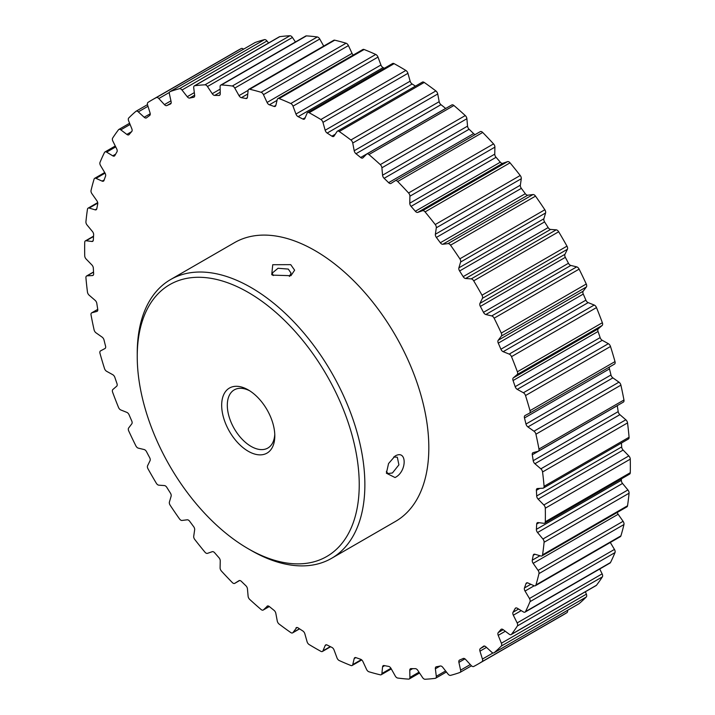 <?xml version="1.0" encoding="UTF-8"?>
<svg xmlns="http://www.w3.org/2000/svg" width="715" height="715" viewBox="0 0 715 715"><rect width="100%" height="100%" fill="white"/><g stroke="black" fill="none" stroke-linecap="round" stroke-linejoin="round"><path stroke-width="1.07" d="M290.719 264.648L294.625 270.199L290.925 275.695L272.54 275.132L271.736 274.632L272.737 264.72L290.719 264.648M289.396 276.437L291.059 273.148L288.297 269.081L278.01 268.268L272.192 273.148L273.318 275.543M395.046 477.54L386.386 473.205L388.558 463.543L395.055 456.063C407.184 448.877 407.201 471.659 395.046 477.54M386.377 471.382L387.896 473.553L392.428 472.981L398.907 464.848L397.326 457.216L393.652 457.01M337.4 131.194L422.377 82.127A3.218 1.859 60 0 1 423.986 82.288A3.218 1.859 60 0 1 424.227 82.439L339.25 131.506A3.218 1.859 -120 0 0 339.008 131.346A3.218 1.859 -120 0 0 337.4 131.194A3.218 1.859 -120 0 0 337.006 131.56L334.066 136.056A3.218 1.859 60 0 1 333.682 136.431A3.218 1.859 60 0 1 332.073 136.27A3.218 1.859 60 0 1 331.894 136.163L335.272 134.214M383.106 67.603L298.119 116.661A3.218 1.859 60 0 1 297.949 116.572A3.218 1.859 60 0 1 295.956 114.051L380.934 64.993A3.218 1.859 -120 0 0 382.927 67.505A3.218 1.859 -120 0 0 383.106 67.603A313.974 181.27 60 0 1 384.411 68.247M377.994 57.093L293.007 106.16A3.218 1.859 -120 0 0 291.014 103.639A3.218 1.859 -120 0 0 290.773 103.514L375.75 54.456A3.218 1.859 60 0 1 375.992 54.572A3.218 1.859 60 0 1 377.994 57.093L380.934 64.993M277.054 100.359L269.367 104.801A3.218 1.859 60 0 1 268.903 104.587A3.218 1.859 60 0 1 267.07 102.451L352.048 53.384A3.218 1.859 -120 0 0 353.255 55.055M348.428 45.59L263.451 94.657A3.218 1.859 -120 0 0 261.61 92.521A3.218 1.859 -120 0 0 261.082 92.289L346.06 43.222A3.218 1.859 60 0 1 346.596 43.463A3.218 1.859 60 0 1 348.428 45.59L352.048 53.384M247.774 93.996L241.402 97.678A3.218 1.859 60 0 1 240.651 97.383A3.218 1.859 60 0 1 239.007 95.622L248.15 90.349M319.748 39.012L234.77 88.079A3.218 1.859 -120 0 0 233.126 86.318A3.218 1.859 -120 0 0 232.304 86.014L317.29 36.957A3.218 1.859 60 0 1 318.104 37.252A3.218 1.859 60 0 1 319.748 39.012L323.716 46.082M220.211 92.226L214.688 95.417A3.218 1.859 60 0 1 213.66 95.104A3.218 1.859 60 0 1 212.239 93.701L220.157 89.134M292.444 37.457L207.466 86.524A3.218 1.859 -120 0 0 206.036 85.121A3.218 1.859 -120 0 0 204.955 84.817L289.933 35.75A3.218 1.859 60 0 1 291.023 36.063A3.218 1.859 60 0 1 292.444 37.457L295.447 41.979M194.641 95.211L189.698 98.062A3.218 1.859 60 0 1 188.411 97.776A3.218 1.859 60 0 1 187.232 96.713L194.319 92.619M266.981 40.961L182.003 90.027A3.218 1.859 -120 0 0 180.815 88.964A3.218 1.859 -120 0 0 179.483 88.696L264.461 39.629A3.218 1.859 60 0 1 265.801 39.897A3.218 1.859 60 0 1 266.981 40.961L268.581 43.007M171.144 103.094L166.845 105.57A3.218 1.859 60 0 1 165.326 105.364A3.218 1.859 60 0 1 164.414 104.613L170.939 100.842M169.419 92.405L158.81 98.527A3.218 1.859 -120 0 0 157.89 97.776A3.218 1.859 -120 0 0 156.326 97.598L241.304 48.531A3.218 1.859 60 0 1 242.877 48.709A3.218 1.859 60 0 1 243.52 49.192M156.326 97.598A325.781 188.09 60 0 0 152.125 99.894A325.781 188.09 60 0 0 148.023 102.388A3.218 1.859 -120 0 0 147.585 105.007L150.052 112.898A3.218 1.859 60 0 1 149.667 115.49A313.974 181.27 60 0 0 146.539 117.805A3.218 1.859 60 0 1 146.414 117.886A3.218 1.859 60 0 1 144.805 117.725A3.218 1.859 60 0 1 144.171 117.251L150.23 113.748M147.987 106.285L138.29 111.88A3.218 1.859 -120 0 0 137.655 111.406A3.218 1.859 -120 0 0 136.047 111.245A3.218 1.859 -120 0 0 135.886 111.361A325.781 188.09 60 0 0 128.736 117.993A3.218 1.859 -120 0 0 128.629 120.844L131.81 128.718A3.218 1.859 60 0 1 131.739 131.524A313.974 181.27 60 0 0 129.102 134.563A3.218 1.859 60 0 1 128.807 134.813A3.218 1.859 60 0 1 127.198 134.652A3.218 1.859 60 0 1 126.85 134.42L131.605 131.676M602.253 340.313L517.267 389.371A3.218 1.859 60 0 1 517.222 389.344A3.218 1.859 60 0 1 515.166 386.672L600.144 337.605A3.218 1.859 -120 0 0 602.2 340.286A3.218 1.859 -120 0 0 602.253 340.313L608.367 343.692A3.218 1.859 60 0 1 608.42 343.718A3.218 1.859 60 0 1 610.503 346.48A325.781 188.09 60 0 1 614.998 361.602A3.218 1.859 60 0 1 614.48 364.105A3.218 1.859 60 0 1 614.444 364.132L529.529 413.154M130.103 124.482L120.799 129.853A3.218 1.859 -120 0 0 120.451 129.621A3.218 1.859 -120 0 0 118.842 129.46A3.218 1.859 -120 0 0 118.511 129.755A325.781 188.09 60 0 0 112.639 138.111A3.218 1.859 -120 0 0 112.863 141.141L116.697 148.863A3.218 1.859 60 0 1 116.956 151.848A313.974 181.27 60 0 0 114.856 155.548A3.218 1.859 60 0 1 114.409 156.013A3.218 1.859 60 0 1 112.8 155.861A3.218 1.859 60 0 1 112.747 155.825L115.616 154.172M588.15 302.624L503.163 351.682A3.218 1.859 60 0 1 502.824 351.512A3.218 1.859 60 0 1 500.911 349.224L585.898 300.157A3.218 1.859 -120 0 0 587.802 302.454A3.218 1.859 -120 0 0 588.15 302.624L594.201 305.037A3.218 1.859 60 0 1 594.549 305.207A3.218 1.859 60 0 1 596.489 307.584A325.781 188.09 60 0 1 602.361 322.724A3.218 1.859 60 0 1 602.137 325.495L598.303 328.793A3.218 1.859 -120 0 0 598.044 331.483A313.974 181.27 60 0 1 600.144 337.605M570.829 265.453L485.851 314.52A3.218 1.859 60 0 1 485.208 314.251A3.218 1.859 60 0 1 483.483 312.339L568.461 263.272A3.218 1.859 -120 0 0 570.195 265.194A3.218 1.859 -120 0 0 570.829 265.453L576.71 266.865A3.218 1.859 60 0 1 577.345 267.133A3.218 1.859 60 0 1 579.114 269.126A325.781 188.09 60 0 1 586.264 284.016A3.218 1.859 60 0 1 586.372 286.983L583.19 291.193A3.218 1.859 -120 0 0 583.261 294.08A313.974 181.27 60 0 1 585.898 300.157M115.714 146.897L106.633 152.143A3.218 1.859 -120 0 0 106.58 152.107A3.218 1.859 -120 0 0 104.971 151.955A3.218 1.859 -120 0 0 104.497 152.474A325.781 188.09 60 0 0 100.002 162.403A3.218 1.859 -120 0 0 100.556 165.567L104.98 173.003A3.218 1.859 60 0 1 105.552 176.105A313.974 181.27 60 0 0 104.024 180.421A3.218 1.859 60 0 1 103.469 181.136A3.218 1.859 60 0 1 102.111 181.109L104.202 179.894M550.586 229.435L465.608 278.501A3.218 1.859 60 0 1 464.687 278.198A3.218 1.859 60 0 1 463.168 276.642L548.155 227.584A3.218 1.859 -120 0 0 549.674 229.131A3.218 1.859 -120 0 0 550.586 229.435L556.19 229.828A3.218 1.859 60 0 1 557.11 230.132A3.218 1.859 60 0 1 558.674 231.758A325.781 188.09 60 0 1 566.977 246.148A3.218 1.859 60 0 1 567.415 249.267L564.948 254.308A3.218 1.859 -120 0 0 565.333 257.346A313.974 181.27 60 0 1 568.461 263.272M527.768 195.195L442.782 244.262A3.218 1.859 60 0 1 441.602 243.958A3.218 1.859 60 0 1 440.324 242.76L525.302 193.694A3.218 1.859 -120 0 0 526.589 194.891A3.218 1.859 -120 0 0 527.768 195.195L532.997 194.552A3.218 1.859 60 0 1 534.185 194.846A3.218 1.859 60 0 1 535.517 196.125A325.781 188.09 60 0 1 544.839 209.763A3.218 1.859 60 0 1 545.59 212.972L543.883 218.772A3.218 1.859 -120 0 0 544.58 221.909A313.974 181.27 60 0 1 548.155 227.584M502.761 163.306L417.783 212.373A3.218 1.859 60 0 1 416.353 212.132A3.218 1.859 60 0 1 415.326 211.256L500.312 162.189A3.218 1.859 -120 0 0 501.34 163.065A3.218 1.859 -120 0 0 502.761 163.306L507.534 161.644A3.218 1.859 60 0 1 508.964 161.885A3.218 1.859 60 0 1 510.045 162.832A325.781 188.09 60 0 1 520.216 175.488A3.218 1.859 60 0 1 521.28 178.741L520.35 185.185A3.218 1.859 -120 0 0 521.351 188.367A313.974 181.27 60 0 1 525.302 193.694M395.324 180.689L480.23 131.667A3.218 1.859 60 0 1 480.266 131.64A3.218 1.859 60 0 1 481.874 131.801A3.218 1.859 60 0 1 482.697 132.454L397.71 181.512A3.218 1.859 -120 0 0 396.897 180.868A3.218 1.859 -120 0 0 395.288 180.707A3.218 1.859 -120 0 0 395.252 180.725L391.016 183.389A3.218 1.859 60 0 1 390.98 183.415A3.218 1.859 60 0 1 389.371 183.255A3.218 1.859 60 0 1 388.62 182.665L473.598 133.607A3.218 1.859 -120 0 0 474.349 134.188A3.218 1.859 -120 0 0 475.323 134.5M451.549 105.132A3.218 1.859 60 0 1 451.782 104.962A3.218 1.859 60 0 1 453.39 105.114A3.218 1.859 60 0 1 453.918 105.498L368.94 154.565A3.218 1.859 -120 0 0 368.404 154.181A3.218 1.859 -120 0 0 366.795 154.02A3.218 1.859 -120 0 0 366.572 154.199L362.952 157.809A3.218 1.859 60 0 1 362.728 157.979A3.218 1.859 60 0 1 361.111 157.818A3.218 1.859 60 0 1 360.646 157.497L445.633 108.43A3.218 1.859 -120 0 0 445.686 108.474M596.489 307.584L511.502 356.651A3.218 1.859 -120 0 0 509.563 354.274A3.218 1.859 -120 0 0 509.214 354.104L594.201 305.037M558.674 231.758L473.696 280.825A3.218 1.859 -120 0 0 472.123 279.199A3.218 1.859 -120 0 0 471.212 278.886L556.19 229.828M510.045 162.832L425.068 211.899A3.218 1.859 -120 0 0 423.977 210.952A3.218 1.859 -120 0 0 422.556 210.702L507.534 161.644M579.114 269.126L494.137 318.193A3.218 1.859 -120 0 0 492.367 316.191A3.218 1.859 -120 0 0 491.723 315.932L576.71 266.865M535.517 196.125L450.539 245.191A3.218 1.859 -120 0 0 449.199 243.913A3.218 1.859 -120 0 0 448.019 243.609L532.997 194.552M610.503 346.48L525.516 395.547A3.218 1.859 -120 0 0 523.443 392.785A3.218 1.859 -120 0 0 523.389 392.75L608.367 343.692M251.054 550.38L248.239 548.754A156.978 90.635 -120 0 0 359.234 484.663A156.978 90.635 -120 0 0 248.239 292.408A156.978 90.635 -120 0 0 137.235 356.499A156.978 90.635 -120 0 0 248.239 548.754L251.054 550.38A160.955 92.932 60 0 1 251.045 550.38A160.955 92.932 60 0 0 331.528 558.352L395.484 521.423A160.955 92.932 -120 0 0 420.161 392.446A160.955 92.932 -120 0 0 315.011 250.607A160.955 92.932 -120 0 0 234.529 242.635L170.572 279.565A160.955 92.932 60 0 1 251.054 287.537A160.955 92.932 60 0 1 356.204 429.375A160.955 92.932 60 0 1 331.528 558.352M248.239 451.254A37.564 21.691 60 0 1 221.677 405.244A37.564 21.691 60 0 1 248.239 389.907L248.239 389.907A37.564 21.691 60 0 1 274.801 435.918A37.564 21.691 60 0 1 248.239 451.254M249.687 390.792A33.587 19.394 -120 0 0 234.261 389.872A33.587 19.394 -120 0 0 229.113 416.782A33.587 19.394 -120 0 0 251.054 446.383A33.587 19.394 -120 0 0 267.848 448.046A33.587 19.394 -120 0 0 274.766 434.228M309.139 112.729A3.218 1.859 -120 0 0 307.584 112.604L392.571 63.537A3.218 1.859 60 0 1 394.117 63.662L309.139 112.729A325.781 188.09 60 0 1 315.011 116.036A325.781 188.09 60 0 1 320.883 119.512L405.861 70.445A3.218 1.859 60 0 1 407.925 73.314L410.142 81.179A3.218 1.859 -120 0 0 412.144 84.004A313.974 181.27 60 0 1 415.424 86.14M394.117 63.662A325.781 188.09 60 0 1 399.989 66.969A325.781 188.09 60 0 1 405.861 70.445M525.516 395.547A325.781 188.09 60 0 1 530.012 410.669L614.998 361.602M517.267 389.371L523.389 392.75M598.044 331.483L513.066 380.541A313.974 181.27 60 0 1 515.166 386.672M513.066 380.541A3.218 1.859 60 0 1 513.325 377.86L598.303 328.793M602.137 325.495L517.151 374.553L513.325 377.86M517.151 374.553A3.218 1.859 -120 0 0 517.383 371.782L602.361 322.724M511.502 356.651A325.781 188.09 60 0 1 517.383 371.782M503.163 351.682L509.214 354.104M583.261 294.08L498.275 343.146A313.974 181.27 60 0 1 500.911 349.224M498.275 343.146A3.218 1.859 60 0 1 498.212 340.26L583.19 291.193M586.372 286.983L501.385 336.05L498.212 340.26M501.385 336.05A3.218 1.859 -120 0 0 501.278 333.074L586.264 284.016M494.137 318.193A325.781 188.09 60 0 1 501.278 333.074M485.851 314.52L491.723 315.932M565.333 257.346L480.355 306.413A313.974 181.27 60 0 1 483.483 312.339M480.355 306.413A3.218 1.859 60 0 1 479.962 303.375L564.948 254.308M567.415 249.267L482.428 298.325L479.962 303.375M482.428 298.325A3.218 1.859 -120 0 0 481.999 295.206L566.977 246.148M473.696 280.825A325.781 188.09 60 0 1 481.999 295.206M465.608 278.501L471.212 278.886M544.58 221.909L459.602 270.976A313.974 181.27 60 0 1 463.168 276.642M459.602 270.976A3.218 1.859 60 0 1 458.896 267.839L543.883 218.772M545.59 212.972L460.612 262.039L458.896 267.839M460.612 262.039A3.218 1.859 -120 0 0 459.861 258.821L544.839 209.763M450.539 245.191A325.781 188.09 60 0 1 459.861 258.821M442.782 244.262L448.019 243.609M521.351 188.367L436.373 237.434A313.974 181.27 60 0 1 440.324 242.76M436.373 237.434A3.218 1.859 60 0 1 435.372 234.252L520.35 185.185M521.28 178.741L436.302 227.799L435.372 234.252M436.302 227.799A3.218 1.859 -120 0 0 435.238 224.546L520.216 175.488M425.068 211.899A325.781 188.09 60 0 1 435.238 224.546M417.783 212.373L422.556 210.702M482.697 132.454A325.781 188.09 60 0 1 493.547 143.903A3.218 1.859 60 0 1 494.896 147.147L494.762 154.136A3.218 1.859 -120 0 0 496.049 157.309L411.071 206.367A313.974 181.27 60 0 1 415.326 211.256M411.071 206.367A3.218 1.859 60 0 1 409.775 203.194L494.762 154.136M494.896 147.147L409.909 196.205L409.775 203.194M409.909 196.205A3.218 1.859 -120 0 0 408.56 192.97L493.547 143.903M397.71 181.512A325.781 188.09 60 0 1 408.56 192.97M453.918 105.498A325.781 188.09 60 0 1 465.268 115.562A3.218 1.859 60 0 1 466.886 118.726L467.547 126.135A3.218 1.859 -120 0 0 469.103 129.245L384.125 178.312A313.974 181.27 60 0 1 388.62 182.665M384.125 178.312A3.218 1.859 60 0 1 382.57 175.202L467.547 126.135M466.886 118.726L381.899 167.793L382.57 175.202M381.899 167.793A3.218 1.859 -120 0 0 380.282 164.62L465.268 115.562M368.94 154.565A325.781 188.09 60 0 1 380.282 164.62M424.227 82.439A325.781 188.09 60 0 1 435.873 90.93A3.218 1.859 60 0 1 437.732 93.978L439.18 101.682A3.218 1.859 -120 0 0 440.976 104.676L355.99 153.734A313.974 181.27 60 0 1 360.646 157.497M355.99 153.734A3.218 1.859 60 0 1 354.202 150.749L439.18 101.682M437.732 93.978L352.745 143.036L354.202 150.749M352.745 143.036A3.218 1.859 -120 0 0 350.886 139.997L435.873 90.93M339.25 131.506A325.781 188.09 60 0 1 350.886 139.997M412.144 84.004L327.157 133.07A313.974 181.27 60 0 1 331.894 136.163M327.157 133.07A3.218 1.859 60 0 1 325.164 130.246L410.142 81.179M407.925 73.314L322.948 122.372L325.164 130.246M322.948 122.372A3.218 1.859 -120 0 0 320.883 119.512M307.584 112.604A3.218 1.859 -120 0 0 307.075 113.211L304.858 118.52A3.218 1.859 60 0 1 304.34 119.128A3.218 1.859 60 0 1 302.856 119.039L305.207 117.689M298.119 116.661A313.974 181.27 60 0 1 302.856 119.039M293.007 106.16L295.956 114.051M279.127 98.563A3.218 1.859 -120 0 0 277.876 98.581L362.854 49.514A3.218 1.859 60 0 1 364.114 49.505L279.127 98.563A325.781 188.09 60 0 1 290.773 103.514M277.876 98.581A3.218 1.859 -120 0 0 277.268 99.465L275.82 105.489A3.218 1.859 60 0 1 275.212 106.374A3.218 1.859 60 0 1 274.024 106.419L275.847 105.364M269.367 104.801A313.974 181.27 60 0 1 274.024 106.419M263.451 94.657L267.07 102.451M249.732 89.25A3.218 1.859 -120 0 0 248.766 89.357L333.753 40.29A3.218 1.859 60 0 1 334.718 40.183L249.732 89.25A325.781 188.09 60 0 1 261.082 92.289M248.766 89.357A3.218 1.859 -120 0 0 248.114 90.546L247.453 97.195A3.218 1.859 60 0 1 246.8 98.384A3.218 1.859 60 0 1 245.897 98.509L247.354 97.669M241.402 97.678A313.974 181.27 60 0 1 245.897 98.509M234.77 88.079L239.007 95.622M221.453 84.942A3.218 1.859 -120 0 0 220.774 85.094L305.752 36.027A3.218 1.859 60 0 1 306.44 35.884L221.453 84.942A325.781 188.09 60 0 1 232.304 86.014M220.774 85.094A3.218 1.859 -120 0 0 220.104 86.622L220.238 93.772A3.218 1.859 60 0 1 219.577 95.301A3.218 1.859 60 0 1 218.951 95.453L220.014 94.836M214.688 95.417A313.974 181.27 60 0 1 218.951 95.453M207.466 86.524L212.239 93.701M194.784 85.72A3.218 1.859 -120 0 0 194.364 85.863L279.342 36.796A3.218 1.859 60 0 1 279.762 36.662L194.784 85.72A325.781 188.09 60 0 1 204.955 84.817M194.364 85.863A3.218 1.859 -120 0 0 193.72 87.748L194.65 95.274A3.218 1.859 60 0 1 194.006 97.169A3.218 1.859 60 0 1 193.649 97.294L194.31 96.918M189.698 98.062A313.974 181.27 60 0 1 193.649 97.294M182.003 90.027L187.232 96.713M254.808 42.703A3.218 1.859 60 0 1 254.969 42.587A3.218 1.859 60 0 1 255.139 42.507L170.161 91.574A325.781 188.09 60 0 1 179.483 88.696M170.161 91.574A3.218 1.859 -120 0 0 169.982 91.654A3.218 1.859 -120 0 0 169.41 93.915L171.117 101.691A3.218 1.859 60 0 1 170.545 103.952A3.218 1.859 60 0 1 170.42 104.015L170.662 103.872M166.845 105.57A313.974 181.27 60 0 1 170.42 104.015M158.81 98.527L164.414 104.613M138.29 111.88L144.171 117.251M120.799 129.853L126.85 134.42M106.633 152.143L112.747 155.825M105.06 173.146L96.025 178.366L102.111 181.109M96.025 178.366A3.218 1.859 -120 0 0 94.666 178.33A3.218 1.859 -120 0 0 94.094 179.116A325.781 188.09 60 0 0 91.046 190.458A3.218 1.859 -120 0 0 91.913 193.694L96.856 200.727A3.218 1.859 60 0 1 97.74 203.891A313.974 181.27 60 0 0 96.811 208.735A3.218 1.859 60 0 1 96.185 209.745A3.218 1.859 60 0 1 95.113 209.826L96.784 208.86M97.776 203.105L89.169 208.065L95.113 209.826M89.169 208.065A3.218 1.859 -120 0 0 88.097 208.145A3.218 1.859 -120 0 0 87.462 209.227A325.781 188.09 60 0 0 85.925 221.784A3.218 1.859 -120 0 0 87.096 225.046L92.467 231.544A3.218 1.859 60 0 1 93.638 234.726A313.974 181.27 60 0 0 93.325 240.017A3.218 1.859 60 0 1 92.664 241.348A3.218 1.859 60 0 1 91.877 241.482L93.173 240.732M93.522 236.513L86.175 240.749L91.877 241.482M86.175 240.749A3.218 1.859 -120 0 0 85.389 240.892A3.218 1.859 -120 0 0 84.728 242.296A325.781 188.09 60 0 0 84.728 255.854A3.218 1.859 -120 0 0 86.175 259.08L91.877 264.934A3.218 1.859 60 0 1 93.325 268.08A313.974 181.27 60 0 0 93.638 273.729A3.218 1.859 60 0 1 92.977 275.4A3.218 1.859 60 0 1 92.467 275.552L93.361 275.034M93.54 272.129L87.096 275.856L92.467 275.552M87.096 275.856A3.218 1.859 -120 0 0 86.578 275.999A3.218 1.859 -120 0 0 85.925 277.76A325.781 188.09 60 0 0 87.462 292.086A3.218 1.859 -120 0 0 89.169 295.215L95.113 300.336A3.218 1.859 60 0 1 96.811 303.383A313.974 181.27 60 0 0 97.74 309.291A3.218 1.859 60 0 1 97.115 311.329A3.218 1.859 60 0 1 96.856 311.436L97.347 311.159M97.749 309.398L91.913 312.768L96.856 311.436M91.913 312.768A3.218 1.859 -120 0 0 91.654 312.875A3.218 1.859 -120 0 0 91.046 315.002A325.781 188.09 60 0 0 94.094 329.856A3.218 1.859 -120 0 0 96.025 332.841L102.111 337.123A3.218 1.859 60 0 1 104.024 340.027A313.974 181.27 60 0 0 105.552 346.096A3.218 1.859 60 0 1 105.016 348.518A3.218 1.859 60 0 1 104.98 348.536L105.051 348.5M100.556 350.868A3.218 1.859 -120 0 0 100.52 350.895L104.98 348.536M100.52 350.895A3.218 1.859 -120 0 0 100.002 353.398A325.781 188.09 60 0 0 104.497 368.52A3.218 1.859 -120 0 0 106.633 371.308L112.747 374.687A3.218 1.859 60 0 1 114.856 377.395A313.974 181.27 60 0 0 116.956 383.517A3.218 1.859 60 0 1 116.697 386.207L112.863 389.505A3.218 1.859 -120 0 0 112.639 392.276A325.781 188.09 60 0 0 118.511 407.416A3.218 1.859 -120 0 0 120.799 409.963L126.85 412.376A3.218 1.859 60 0 1 129.102 414.843A313.974 181.27 60 0 0 131.739 420.921A3.218 1.859 60 0 1 131.81 423.807L128.629 428.017A3.218 1.859 -120 0 0 128.736 430.984A325.781 188.09 60 0 0 135.886 445.874A3.218 1.859 -120 0 0 138.29 448.135L144.171 449.547A3.218 1.859 60 0 1 146.539 451.728A313.974 181.27 60 0 0 149.667 457.654A3.218 1.859 60 0 1 150.052 460.692L147.585 465.733A3.218 1.859 -120 0 0 148.023 468.852A325.781 188.09 60 0 0 156.326 483.242A3.218 1.859 -120 0 0 158.81 485.172L164.414 485.565A3.218 1.859 60 0 1 166.845 487.416A313.974 181.27 60 0 0 170.42 493.091A3.218 1.859 60 0 1 171.117 496.228L169.41 502.028A3.218 1.859 -120 0 0 170.161 505.237A325.781 188.09 60 0 0 179.483 518.875A3.218 1.859 -120 0 0 182.003 520.449L187.232 519.805A3.218 1.859 60 0 1 189.698 521.307A313.974 181.27 60 0 0 193.649 526.633A3.218 1.859 60 0 1 194.65 529.815L193.72 536.259A3.218 1.859 -120 0 0 194.784 539.512A325.781 188.09 60 0 0 204.955 552.168A3.218 1.859 -120 0 0 207.466 553.356L212.239 551.694A3.218 1.859 60 0 1 214.688 552.811A313.974 181.27 60 0 0 218.951 557.691A3.218 1.859 60 0 1 220.238 560.864L220.104 567.853A3.218 1.859 -120 0 0 221.453 571.097A325.781 188.09 60 0 0 232.304 582.546A3.218 1.859 -120 0 0 234.734 583.36A3.218 1.859 -120 0 0 234.77 583.333L239.677 580.5L234.734 583.36M239.069 580.634L234.77 583.333M239.007 580.669A3.218 1.859 60 0 1 239.033 580.651A3.218 1.859 60 0 1 241.402 581.393A313.974 181.27 60 0 0 245.897 585.755A3.218 1.859 60 0 1 247.453 588.865L248.114 596.274A3.218 1.859 -120 0 0 249.732 599.438A325.781 188.09 60 0 0 261.082 609.502A3.218 1.859 -120 0 0 263.218 610.038A3.218 1.859 -120 0 0 263.451 609.868L269.287 606.499M267.553 605.971L263.451 609.868M267.07 606.257A3.218 1.859 60 0 1 267.294 606.088A3.218 1.859 60 0 1 269.367 606.57A313.974 181.27 60 0 0 274.024 610.324A3.218 1.859 60 0 1 275.82 613.318L277.268 621.022A3.218 1.859 -120 0 0 279.127 624.07A325.781 188.09 60 0 0 290.773 632.561A3.218 1.859 -120 0 0 292.623 632.873A3.218 1.859 -120 0 0 293.007 632.498L299.451 628.78M296.85 627.484L293.007 632.498M295.956 628.002A3.218 1.859 60 0 1 296.341 627.636A3.218 1.859 60 0 1 298.119 627.904A313.974 181.27 60 0 0 302.856 630.996A3.218 1.859 60 0 1 304.858 633.821L307.075 641.686A3.218 1.859 -120 0 0 309.139 644.555A325.781 188.09 60 0 0 320.883 651.338A3.218 1.859 -120 0 0 322.429 651.463A3.218 1.859 -120 0 0 322.948 650.847L330.294 646.61M326.46 644.796L325.164 645.547L322.948 650.847M325.164 645.547A3.218 1.859 60 0 1 325.674 644.93A3.218 1.859 60 0 1 327.157 645.028A313.974 181.27 60 0 0 331.894 647.397A3.218 1.859 60 0 1 334.066 650.006L337.006 657.907A3.218 1.859 -120 0 0 339.25 660.544A325.781 188.09 60 0 0 350.886 665.495A3.218 1.859 -120 0 0 352.146 665.486A3.218 1.859 -120 0 0 352.745 664.601L361.352 659.632M355.873 657.612L354.202 658.569L352.745 664.601M354.202 658.569A3.218 1.859 60 0 1 354.801 657.684A3.218 1.859 60 0 1 355.99 657.648A313.974 181.27 60 0 0 360.646 659.266A3.218 1.859 60 0 1 362.952 661.616L366.572 669.41A3.218 1.859 -120 0 0 368.94 671.778A325.781 188.09 60 0 0 380.282 674.817A3.218 1.859 -120 0 0 381.247 674.71A3.218 1.859 -120 0 0 381.899 673.512L390.935 668.302M384.661 665.665L382.57 666.872L381.899 673.512M382.57 666.872A3.218 1.859 60 0 1 383.222 665.674A3.218 1.859 60 0 1 384.125 665.558A313.974 181.27 60 0 0 388.62 666.389A3.218 1.859 60 0 1 391.016 668.436L395.252 675.988A3.218 1.859 -120 0 0 397.71 678.043A325.781 188.09 60 0 0 408.56 679.116A3.218 1.859 -120 0 0 409.248 678.973A3.218 1.859 -120 0 0 409.909 677.445L418.999 672.189M412.644 668.641L409.775 670.295L409.909 677.445M409.775 670.295A3.218 1.859 60 0 1 410.446 668.766A3.218 1.859 60 0 1 411.071 668.614A313.974 181.27 60 0 0 415.326 668.65A3.218 1.859 60 0 1 417.783 670.357L422.556 677.543A3.218 1.859 -120 0 0 425.068 679.25A325.781 188.09 60 0 0 435.238 678.338A3.218 1.859 -120 0 0 435.658 678.204A3.218 1.859 -120 0 0 436.302 676.31L445.597 670.947M440.118 666.04L435.372 668.784L436.302 676.31M435.372 668.784A3.218 1.859 60 0 1 436.007 666.898A3.218 1.859 60 0 1 436.373 666.764A313.974 181.27 60 0 0 440.324 666.005A3.218 1.859 60 0 1 442.782 667.345L448.019 674.039A3.218 1.859 -120 0 0 450.539 675.371A325.781 188.09 60 0 0 459.861 672.493A3.218 1.859 -120 0 0 460.031 672.413A3.218 1.859 -120 0 0 460.612 670.152L470.3 664.557M464.956 658.873L458.896 662.376L460.612 670.152M458.896 662.376A3.218 1.859 60 0 1 459.477 660.115A3.218 1.859 60 0 1 459.602 660.052A313.974 181.27 60 0 0 463.168 658.497A3.218 1.859 60 0 1 465.608 659.453L471.212 665.54A3.218 1.859 -120 0 0 473.696 666.469A325.781 188.09 60 0 0 477.897 664.163L562.875 615.106A325.781 188.09 60 0 0 566.977 612.612L481.999 661.679A325.781 188.09 60 0 1 477.897 664.163M481.999 661.679A3.218 1.859 -120 0 0 482.428 659.06L493.046 652.929M486.486 647.397L479.962 651.159L482.428 659.06M479.962 651.159A3.218 1.859 60 0 1 480.355 648.577L484.645 646.101M483.724 646.119L483.483 646.262A313.974 181.27 60 0 1 480.355 648.577M483.483 646.262A3.218 1.859 60 0 1 483.599 646.181A3.218 1.859 60 0 1 485.851 646.816L491.723 652.187A3.218 1.859 -120 0 0 493.976 652.822A3.218 1.859 -120 0 0 494.137 652.706L579.114 603.639A3.218 1.859 60 0 1 578.953 603.755A3.218 1.859 60 0 1 578.775 603.835M585.397 591.752L586.372 594.156A3.218 1.859 60 0 1 586.264 597.007L501.278 646.074A325.781 188.09 60 0 1 494.137 652.706M501.278 646.074A3.218 1.859 -120 0 0 501.385 643.223L586.372 594.156M505.299 631.256L498.212 635.349L501.385 643.223M498.212 635.349A3.218 1.859 60 0 1 498.275 632.534L503.226 629.683M501.573 629.12L500.911 629.504A313.974 181.27 60 0 1 498.275 632.534M500.911 629.504A3.218 1.859 60 0 1 501.215 629.254A3.218 1.859 60 0 1 503.163 629.647L509.214 634.214A3.218 1.859 -120 0 0 511.171 634.598A3.218 1.859 -120 0 0 511.502 634.303L596.489 585.245A3.218 1.859 60 0 1 596.158 585.54L511.171 634.598M599.724 568.997L602.137 573.859A3.218 1.859 60 0 1 602.361 576.889L517.383 625.956A325.781 188.09 60 0 1 511.502 634.303M517.383 625.956A3.218 1.859 -120 0 0 517.151 622.926L602.137 573.859M521.235 610.628L513.325 615.195L517.151 622.926M513.325 615.195A3.218 1.859 60 0 1 513.066 612.219L518.59 609.028M516.23 607.893L515.166 608.51A313.974 181.27 60 0 1 513.066 612.219M515.166 608.51A3.218 1.859 60 0 1 515.604 608.045A3.218 1.859 60 0 1 517.267 608.233L523.389 611.924A3.218 1.859 -120 0 0 525.051 612.111A3.218 1.859 -120 0 0 525.516 611.593L610.503 562.526A3.218 1.859 60 0 1 610.029 563.045L525.051 612.111M610.297 542.462L614.444 549.433A3.218 1.859 60 0 1 614.998 552.597L530.012 601.655A325.781 188.09 60 0 1 525.516 611.593M530.012 601.655A3.218 1.859 -120 0 0 529.466 598.5L614.444 549.433M534.185 585.782L525.042 591.055L529.466 598.5M525.042 591.055A3.218 1.859 60 0 1 524.47 587.953L530.834 584.28M527.447 582.805L525.99 583.646A313.974 181.27 60 0 1 524.47 587.953M525.99 583.646A3.218 1.859 60 0 1 526.544 582.922A3.218 1.859 60 0 1 527.911 582.957L533.989 585.701A3.218 1.859 -120 0 0 535.356 585.737A3.218 1.859 -120 0 0 535.928 584.95L620.906 535.884A3.218 1.859 60 0 1 620.334 536.67L535.356 585.737M617.304 512.396A3.218 1.859 -120 0 0 618.144 514.273L623.087 521.307A3.218 1.859 60 0 1 623.954 524.542L538.967 573.609A325.781 188.09 60 0 1 535.928 584.95M538.967 573.609A3.218 1.859 -120 0 0 538.1 570.373L623.087 521.307M618.144 514.273L533.167 563.34L538.1 570.373M533.167 563.34A3.218 1.859 60 0 1 532.282 560.176L539.968 555.734M535.026 554.277L533.211 555.332A313.974 181.27 60 0 1 532.282 560.176M533.211 555.332A3.218 1.859 60 0 1 533.837 554.322A3.218 1.859 60 0 1 534.9 554.241L540.853 555.993A3.218 1.859 -120 0 0 541.916 555.921A3.218 1.859 -120 0 0 542.56 554.84L627.538 505.773A3.218 1.859 60 0 1 626.903 506.855L541.916 555.921M621.46 478.818A313.974 181.27 60 0 1 621.362 480.274A3.218 1.859 -120 0 0 622.533 483.456L627.904 489.954A3.218 1.859 60 0 1 629.075 493.216L544.088 542.274A325.781 188.09 60 0 1 542.56 554.84M544.088 542.274A3.218 1.859 -120 0 0 542.926 539.021L627.904 489.954M622.533 483.456L537.555 532.523L542.926 539.021M537.555 532.523A3.218 1.859 60 0 1 536.384 529.341L621.362 480.274M539.038 522.692L536.688 524.05A313.974 181.27 60 0 1 536.384 529.341M536.688 524.05A3.218 1.859 60 0 1 537.358 522.719A3.218 1.859 60 0 1 538.136 522.576L543.847 523.308A3.218 1.859 -120 0 0 544.633 523.174A3.218 1.859 -120 0 0 545.295 521.762L630.273 472.704A3.218 1.859 60 0 1 629.611 474.108L544.633 523.174M621.469 443.014A313.974 181.27 60 0 1 621.675 446.92A3.218 1.859 -120 0 0 623.123 450.066L628.825 455.92A3.218 1.859 60 0 1 630.273 459.146L545.295 508.204A325.781 188.09 60 0 1 545.295 521.762M545.295 508.204A3.218 1.859 -120 0 0 543.847 504.987L628.825 455.92M623.123 450.066L538.136 499.133L543.847 504.987M538.136 499.133A3.218 1.859 60 0 1 536.688 495.987L621.675 446.92M539.754 488.39L536.384 490.338A313.974 181.27 60 0 1 536.688 495.987M536.384 490.338A3.218 1.859 60 0 1 537.037 488.658A3.218 1.859 60 0 1 537.555 488.515L542.926 488.211A3.218 1.859 -120 0 0 543.436 488.059A3.218 1.859 -120 0 0 544.088 486.307L629.075 437.24A3.218 1.859 60 0 1 628.422 439.001L543.436 488.059M617.251 405.637A3.218 1.859 -120 0 0 617.26 405.709A313.974 181.27 60 0 1 618.189 411.617A3.218 1.859 -120 0 0 619.887 414.664L625.831 419.785A3.218 1.859 60 0 1 627.538 422.914L542.56 471.972A325.781 188.09 60 0 1 544.088 486.307M542.56 471.972A3.218 1.859 -120 0 0 540.853 468.843L625.831 419.785M619.887 414.664L534.9 463.731L540.853 468.843M534.9 463.731A3.218 1.859 60 0 1 533.211 460.683L618.189 411.617M617.26 405.709L532.282 454.776A313.974 181.27 60 0 1 533.211 460.683M532.282 454.776A3.218 1.859 60 0 1 532.898 452.729A3.218 1.859 60 0 1 533.167 452.622L538.1 451.29A3.218 1.859 -120 0 0 538.368 451.183A3.218 1.859 -120 0 0 538.967 449.056L623.954 399.998A3.218 1.859 60 0 1 623.346 402.125L538.368 451.183M609.538 366.965A3.218 1.859 -120 0 0 609.448 368.904A313.974 181.27 60 0 1 610.976 374.973A3.218 1.859 -120 0 0 612.889 377.878L618.976 382.159A3.218 1.859 60 0 1 620.906 385.144L535.928 434.202A325.781 188.09 60 0 1 538.967 449.056M535.928 434.202A3.218 1.859 -120 0 0 533.989 431.217L618.976 382.159M612.889 377.878L527.911 426.935L533.989 431.217M527.911 426.935A3.218 1.859 60 0 1 525.99 424.04L610.976 374.973M609.448 368.904L524.47 417.962A313.974 181.27 60 0 1 525.99 424.04M524.47 417.962A3.218 1.859 60 0 1 525.007 415.549A3.218 1.859 60 0 1 525.042 415.531L529.466 413.19A3.218 1.859 -120 0 0 529.493 413.172A3.218 1.859 -120 0 0 530.012 410.669M586.264 597.007A325.781 188.09 60 0 1 579.114 603.639M602.361 576.889A325.781 188.09 60 0 1 596.489 585.245M614.998 552.597A325.781 188.09 60 0 1 610.503 562.526M623.954 524.542A325.781 188.09 60 0 1 620.906 535.884M629.075 493.216A325.781 188.09 60 0 1 627.538 505.773M630.273 459.146A325.781 188.09 60 0 1 630.273 472.704M627.538 422.914A325.781 188.09 60 0 1 629.075 437.24M620.906 385.144A325.781 188.09 60 0 1 623.954 399.998M364.114 49.505A325.781 188.09 60 0 1 375.75 54.456M334.718 40.183A325.781 188.09 60 0 1 346.06 43.222M306.44 35.884A325.781 188.09 60 0 1 317.29 36.957M279.762 36.662A325.781 188.09 60 0 1 289.933 35.75M255.139 42.507A325.781 188.09 60 0 1 264.461 39.629M152.125 99.894L237.103 50.837A325.781 188.09 60 0 1 241.304 48.531M567.513 610.36A3.218 1.859 60 0 1 566.977 612.612M440.976 104.676A313.974 181.27 60 0 1 445.633 108.43M469.103 129.245A313.974 181.27 60 0 1 473.598 133.607M496.049 157.309A313.974 181.27 60 0 1 500.312 162.189M137.235 356.499L137.235 353.246A160.955 92.932 60 0 1 170.572 279.565M136.047 111.245L147.487 104.64M118.842 129.46L129.603 123.248M104.971 151.955L115.276 146.003M366.795 154.02L451.782 104.962M395.288 180.707L480.266 131.64M292.623 632.873L299.576 628.86M409.248 678.973L419.553 673.021M263.218 610.038L269.314 606.526M460.031 672.413L471.48 665.808M352.146 665.486L361.745 659.945M435.658 678.204L446.419 671.993M381.247 674.71L391.284 668.918M322.429 651.463L330.589 646.753M91.654 312.875L97.749 309.363M86.578 275.999L93.531 271.986M85.389 240.892L93.54 236.182M88.097 208.145L97.696 202.604M94.666 178.33L104.703 172.538M529.493 413.172L614.48 364.105M169.982 91.654L254.969 42.587M493.976 652.822L578.953 603.755"/></g></svg>
